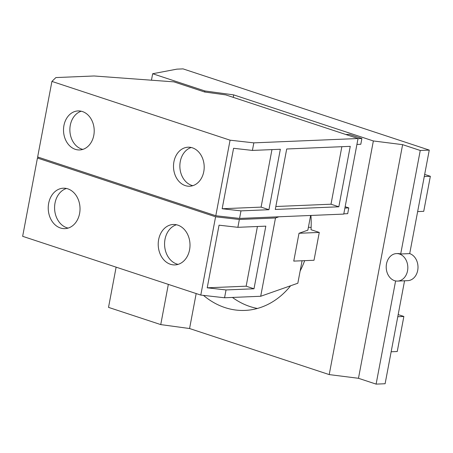 <?xml version="1.0" encoding="UTF-8"?>
<svg xmlns="http://www.w3.org/2000/svg" width="453" height="453" viewBox="0 0 453 453"><rect width="100%" height="100%" fill="white"/><g stroke="black" fill="none" stroke-linecap="round" stroke-linejoin="round"><path stroke-width="0.68" d="M191.228 147.497A19.53 15.34 -92.4 0 0 180.277 161.528A19.53 15.34 -92.4 0 0 192.819 185.673M81.246 111.217A19.53 15.34 -92.4 0 0 70.289 125.249A19.53 15.34 -92.4 0 0 82.837 149.394M338.833 206.794L275.282 209.445L286.709 148.992L350.254 146.347L338.833 206.794L330.996 204.212L275.837 206.506M330.996 204.212L341.862 146.698M176.466 224.762A20.232 15.895 -92.4 0 0 165.005 239.331A20.232 15.895 -92.4 0 0 178.114 264.371M66.478 188.482A20.232 15.895 -92.4 0 0 55.017 203.052A20.232 15.895 -92.4 0 0 68.131 228.091M203.776 171.642A19.53 15.34 87.6 0 1 189.66 186.228A19.53 15.34 87.6 0 1 173.918 161.795A19.53 15.34 87.6 0 1 188.035 147.208A19.53 15.34 87.6 0 1 203.776 171.642M93.788 135.362A19.53 15.34 87.6 0 1 79.677 149.949A19.53 15.34 87.6 0 1 63.935 125.515A19.53 15.34 87.6 0 1 78.052 110.928A19.53 15.34 87.6 0 1 93.788 135.362M222.157 208.742L233.578 148.295L252.406 150.424L280.35 149.258L268.929 209.705L261.092 207.123L222.157 208.742L240.979 210.871L239.552 218.425L215.792 215.741L230.067 140.181L51.919 81.415L37.644 156.976L215.792 215.741M261.092 207.123L271.959 149.609M268.929 209.705L240.979 210.871M189.575 249.801A20.232 15.895 87.6 0 1 174.954 264.914A20.232 15.895 87.6 0 1 158.646 239.597A20.232 15.895 87.6 0 1 173.273 224.484A20.232 15.895 87.6 0 1 189.575 249.801M79.592 213.522A20.232 15.895 87.6 0 1 64.972 228.635A20.232 15.895 87.6 0 1 48.664 203.318A20.232 15.895 87.6 0 1 63.284 188.205A20.232 15.895 87.6 0 1 79.592 213.522M207.214 287.814L219.048 225.186L237.876 227.315L265.82 226.149L253.991 288.776L246.149 286.194L207.214 287.814L226.041 289.943L224.563 297.768L200.798 295.084L215.588 216.8L37.44 158.035L22.65 236.319L200.798 295.084M246.149 286.194L257.429 226.5M253.991 288.776L226.041 289.943M386.505 263.873A13.76 10.804 -92.4 0 0 397.592 281.087A13.76 10.804 -92.4 0 0 407.536 270.809A13.76 10.804 -92.4 0 0 396.449 253.595A13.76 10.804 -92.4 0 0 386.505 263.873M396.449 253.595L397.609 253.55A13.76 10.804 87.6 0 1 400.695 253.986L420.254 150.475L402.621 144.654L373.363 140.957L233.714 94.892L204.892 90.957L152.672 73.731L176.908 69.145L183.063 68.884L429.263 150.096L420.254 150.475M116.127 267.151L108.522 307.372L160.741 324.597L189.569 328.527L329.212 374.591L358.47 378.295L402.621 144.654M358.47 378.295L376.109 384.116L395.605 280.939M239.552 218.425L343.759 214.088L358.04 138.527L225.741 94.887L204.688 92.016L173.89 81.857L94.105 75.979L55.889 77.571L51.919 81.415M230.067 140.181L253.833 142.865L252.406 150.424M358.04 138.527L253.833 142.865M343.81 213.833L347.689 213.669L348.776 207.904L345.158 206.71M348.776 207.904L344.897 208.063M356.924 144.433L360.803 144.275L361.89 138.505L358.012 138.669M361.89 138.505L349.32 134.36L345.843 134.507M329.212 374.591L373.363 140.957M299.014 233.272L293.754 261.109L314.014 260.265L319.274 232.429L299.014 233.272L307.859 230.164L310.633 215.469M151.449 80.204L152.672 73.731M38.307 157.197L37.44 158.035M215.588 216.8L239.354 219.484L237.876 227.315M302.077 260.764L297.831 283.227L260.702 296.268L224.563 297.768M260.702 296.268L275.492 217.984L239.354 219.484M311.126 227.463L308.408 227.264M275.492 217.984L278.884 216.789M376.109 384.116L385.112 383.736L404.563 280.798M400.695 253.986L409.705 253.612A13.76 10.804 87.6 0 1 417.706 270.39A13.76 10.804 87.6 0 1 407.762 280.662L397.592 281.087M409.705 253.612L429.263 150.096M424.263 176.54L430.35 176.291L424.665 174.416M430.35 176.291L423.731 211.336L417.643 211.591M397.779 316.726L403.861 316.471L398.181 314.597M403.861 316.471L397.241 351.517L391.154 351.771M233.25 97.367L233.714 94.892M204.688 92.016L204.892 90.957M319.274 232.429L311.024 229.705A89.02 69.926 87.6 0 0 310.934 215.452M304.671 260.656A89.02 69.926 87.6 0 1 300.141 271.013M290.639 285.752A89.02 69.926 87.6 0 1 244.943 310.418A89.02 69.926 87.6 0 1 203.459 295.384M189.569 328.527L196.177 293.561M160.741 324.597L168.34 284.376M232.434 297.44A89.02 69.926 -92.4 0 0 257.395 308.459"/></g></svg>
